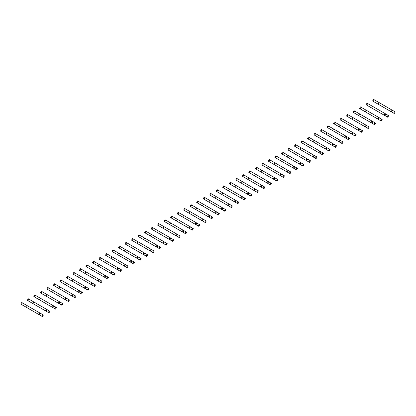 <?xml version="1.0" encoding="UTF-8"?>
<svg xmlns="http://www.w3.org/2000/svg" width="416" height="416" viewBox="0 0 416 416"><rect width="100%" height="100%" fill="white"/><g stroke="black" fill="none" stroke-linecap="round" stroke-linejoin="round"><path stroke-width="0.62" d="M393.635 113.126L394.555 111.53L395.2 111.904L394.28 113.495L393.635 113.126L391.856 112.096L391.628 111.592L392.226 110.557L392.777 110.5L374.187 99.767L373.526 99.388L372.606 100.984L375.06 102.404M394.555 111.53L392.777 110.5M379.137 102.627L378.217 104.224L391.238 111.743L392.158 110.146M391.856 112.096L382.205 106.527M379.158 104.77L372.606 100.984M390.593 111.368L391.513 109.772M387.119 116.886L388.04 115.289L388.684 115.664L387.764 117.26L385.341 115.861L385.112 115.357L385.71 114.317L386.261 114.265L372.622 106.387L367.011 103.152L366.09 104.749L368.545 106.163M388.04 115.289L386.261 114.265M372.622 106.387L371.701 107.983L384.077 115.133L384.722 115.502L385.642 113.906M385.341 115.861L375.69 110.287M372.642 108.529L366.09 104.749M384.077 115.133L384.998 113.537M380.604 120.65L381.524 119.054L382.169 119.423L381.248 121.02L380.604 120.65L378.825 119.621L378.596 119.116L379.194 118.082L379.746 118.024L378.487 117.296L360.495 106.912L359.575 108.508L362.029 109.923M381.524 119.054L379.746 118.024M366.106 110.152L365.186 111.748L378.206 119.267L379.132 117.671M378.825 119.621L369.174 114.046M366.132 112.289L359.575 108.508M377.562 118.893L378.487 117.296M374.088 124.41L375.008 122.814L375.653 123.188L374.733 124.784L372.31 123.38L372.081 122.876L372.679 121.841L373.23 121.784L353.985 110.672L353.059 112.268L355.514 113.688M375.008 122.814L373.23 121.784M359.59 113.911L358.67 115.508L371.046 122.652L371.696 123.027L372.616 121.43M372.31 123.38L362.658 117.811M359.616 116.054L353.059 112.268M371.046 122.652L371.972 121.056M367.572 128.17L368.493 126.573L369.143 126.948L368.217 128.544L365.794 127.145L365.565 126.641L366.163 125.601L366.714 125.549L366.101 125.19L347.469 114.436L346.544 116.033L348.998 117.447M368.493 126.573L366.714 125.549M353.075 117.671L352.154 119.267L364.536 126.417L365.18 126.786L366.101 125.19M365.794 127.145L356.143 121.571M353.101 119.813L346.544 116.033M364.536 126.417L365.456 124.821M361.057 131.934L361.982 130.338L362.627 130.707L361.702 132.304L361.057 131.934L359.278 130.905L359.05 130.4L359.653 129.366L360.199 129.308L340.954 118.196L340.033 119.792L342.488 121.207M361.982 130.338L360.199 129.308M346.559 121.436L345.639 123.032L358.665 130.551L359.585 128.955M359.278 130.905L349.627 125.33M346.585 123.573L340.033 119.792M358.02 130.177L358.94 128.58M354.546 135.694L355.467 134.098L356.112 134.472L355.191 136.068L352.763 134.664L352.539 134.16L353.137 133.125L353.688 133.068L334.438 121.956L333.518 123.552L335.972 124.972M355.467 134.098L353.688 133.068M340.049 125.195L339.123 126.792L352.149 134.311L353.07 132.714M352.763 134.664L343.112 129.095M340.07 127.338L333.518 123.552M351.504 133.936L352.425 132.34M348.031 139.454L348.951 137.857L349.596 138.232L348.676 139.828L346.252 138.429L346.024 137.925L346.622 136.885L347.173 136.833L333.533 128.955L327.922 125.72L327.002 127.317L329.456 128.731M348.951 137.857L347.173 136.833M333.533 128.955L332.613 130.551L344.989 137.701L345.634 138.07L346.554 136.474M346.252 138.429L336.596 132.855M333.554 131.097L327.002 127.317M344.989 137.701L345.909 136.105M341.515 143.218L342.436 141.622L343.08 141.991L342.16 143.588L341.515 143.218L339.737 142.189L339.508 141.684L340.106 140.65L340.657 140.592L321.407 129.48L320.486 131.076L322.941 132.491M342.436 141.622L340.657 140.592M327.018 132.72L326.097 134.316L339.118 141.835L340.038 140.239M339.737 142.189L330.086 136.614M327.038 134.862L320.486 131.076M338.473 141.461L339.394 139.864M335 146.978L335.92 145.382L336.565 145.756L335.644 147.352L333.221 145.948L332.992 145.444L333.59 144.409L334.142 144.352L315.552 133.619L314.891 133.24L313.971 134.836L316.425 136.256M335.92 145.382L334.142 144.352M320.502 136.479L319.582 138.076L332.602 145.595L333.523 143.998M333.221 145.948L323.57 140.379M320.523 138.622L313.971 134.836M331.958 145.22L332.878 143.624M328.484 150.738L329.404 149.141L330.049 149.516L329.129 151.112L326.706 149.713L326.477 149.209L327.075 148.169L327.626 148.117L327.012 147.758L308.376 137.004L307.455 138.601L309.91 140.015M329.404 149.141L327.626 148.117M313.986 140.239L313.066 141.835L325.442 148.985L326.087 149.354L327.012 147.758M326.706 149.713L317.054 144.139M314.012 142.381L307.455 138.601M325.442 148.985L326.368 147.389M321.968 154.502L322.889 152.906L323.534 153.275L322.613 154.872L321.968 154.502L320.19 153.473L319.961 152.968L320.559 151.934L321.11 151.876L319.852 151.148L301.865 140.764L300.94 142.36L303.394 143.775M322.889 152.906L321.11 151.876M307.471 144.004L306.55 145.6L319.576 153.119L320.497 151.523M320.19 153.473L310.539 147.898M307.497 146.146L300.94 142.36M318.932 152.745L319.852 151.148M315.453 158.262L316.378 156.666L317.023 157.04L316.098 158.636L313.674 157.232L313.446 156.728L314.044 155.693L314.595 155.636L295.35 144.524L294.429 146.12L296.878 147.54M316.378 156.666L314.595 155.636M300.955 147.763L300.035 149.36L313.061 156.879L313.981 155.282M313.674 157.232L304.023 151.663M300.981 149.906L294.429 146.12M312.416 156.504L313.336 154.908M308.937 162.022L309.863 160.425L310.508 160.8L309.587 162.396L307.159 160.997L306.93 160.493L307.533 159.453L308.079 159.401L288.834 148.288L287.914 149.885L290.368 151.299M309.863 160.425L308.079 159.401M294.445 151.523L293.519 153.119L305.9 160.269L306.545 160.638L307.466 159.042M307.159 160.997L297.508 155.423M294.466 153.665L287.914 149.885M305.9 160.269L306.821 158.673M302.427 165.786L303.347 164.19L303.992 164.559L303.072 166.156L302.427 165.786L300.643 164.757L300.42 164.252L301.018 163.218L301.569 163.16L282.318 152.048L281.398 153.644L283.852 155.059M303.347 164.19L301.569 163.16M287.929 155.288L287.004 156.884L300.03 164.403L300.95 162.807M300.643 164.757L290.992 159.182M287.95 157.43L281.398 153.644M299.385 164.029L300.305 162.432M295.911 169.546L296.832 167.95L297.476 168.324L296.556 169.92L294.133 168.516L293.904 168.012L294.502 166.977L295.053 166.92L276.463 156.187L275.803 155.808L274.882 157.404L277.337 158.824M296.832 167.95L295.053 166.92M281.414 159.047L280.493 160.644L293.514 168.163L294.434 166.566M294.133 168.516L284.482 162.947M281.434 161.19L274.882 157.404M292.869 167.788L293.79 166.192M289.396 173.306L290.316 171.709L290.961 172.084L290.04 173.68L287.617 172.281L287.388 171.777L287.986 170.737L288.538 170.685L274.898 162.807L269.287 159.572L268.367 161.169L270.821 162.583M290.316 171.709L288.538 170.685M274.898 162.807L273.978 164.403L286.354 171.553L286.998 171.922L287.919 170.326M287.617 172.281L277.966 166.707M274.919 164.949L268.367 161.169M286.354 171.553L287.274 169.957M282.88 177.07L283.8 175.474L284.445 175.843L283.525 177.44L282.88 177.07L281.102 176.041L280.873 175.536L281.471 174.502L282.022 174.444L262.772 163.332L261.851 164.928L264.306 166.343M283.8 175.474L282.022 174.444M268.382 166.572L267.462 168.168L280.483 175.687L281.408 174.091M281.102 176.041L271.45 170.466M268.403 168.714L261.851 164.928M279.838 175.313L280.758 173.716M276.364 180.83L277.285 179.234L277.93 179.608L277.009 181.204L274.586 179.8L274.357 179.296L274.955 178.261L275.506 178.204L274.248 177.476L256.256 167.092L255.336 168.688L257.79 170.108M277.285 179.234L275.506 178.204M261.867 170.331L260.946 171.928L273.967 179.447L274.893 177.85M274.586 179.8L264.935 174.231M261.893 172.474L255.336 168.688M273.322 179.072L274.248 177.476M269.849 184.59L270.769 182.993L271.414 183.368L270.494 184.964L268.07 183.565L267.842 183.061L268.44 182.021L268.991 181.969L268.377 181.61L249.746 170.856L248.82 172.453L251.274 173.867M270.769 182.993L268.991 181.969M255.351 174.091L254.431 175.687L266.812 182.837L267.457 183.206L268.377 181.61M268.07 183.565L258.419 177.991M255.377 176.233L248.82 172.453M266.812 182.837L267.732 181.241M263.333 188.354L264.259 186.758L264.904 187.127L263.978 188.724L263.333 188.354L261.555 187.325L261.326 186.82L261.929 185.786L262.475 185.728L243.23 174.616L242.31 176.212L244.764 177.627M264.259 186.758L262.475 185.728M248.836 177.856L247.915 179.452L260.941 186.971L261.862 185.375M261.555 187.325L251.904 181.75M248.862 179.998L242.31 176.212M260.296 186.597L261.217 185M256.823 192.114L257.743 190.518L258.388 190.892L257.468 192.488L255.039 191.084L254.81 190.58L255.414 189.545L255.965 189.493L236.714 178.376L235.794 179.972L238.248 181.392M257.743 190.518L255.965 189.493M242.325 181.615L241.4 183.212L254.426 190.731L255.346 189.134M255.039 191.084L245.388 185.515M242.346 183.758L235.794 179.972M253.781 190.356L254.701 188.76M250.307 195.874L251.228 194.277L251.872 194.652L250.952 196.248L248.524 194.849L248.3 194.345L248.898 193.305L249.449 193.253L235.81 185.375L230.199 182.14L229.278 183.737L231.733 185.151M251.228 194.277L249.449 193.253M235.81 185.375L234.889 186.971L247.265 194.121L247.91 194.49L248.83 192.894M248.524 194.849L238.872 189.275M235.83 187.517L229.278 183.737M247.265 194.121L248.186 192.525M243.792 199.638L244.712 198.042L245.357 198.411L244.436 200.008L243.792 199.638L242.013 198.609L241.784 198.104L242.382 197.07L242.934 197.012L223.683 185.9L222.763 187.496L225.217 188.911M244.712 198.042L242.934 197.012M229.294 189.14L228.374 190.736L241.394 198.255L242.315 196.659M242.013 198.609L232.362 193.034M229.315 191.282L222.763 187.496M240.75 197.881L241.67 196.284M237.276 203.398L238.196 201.802L238.841 202.176L237.921 203.772L235.498 202.368L235.269 201.864L235.867 200.829L236.418 200.777L217.828 190.039L217.168 189.66L216.247 191.256L218.702 192.676M238.196 201.802L236.418 200.777M222.778 192.899L221.858 194.496L234.879 202.015L235.799 200.418M235.498 202.368L225.846 196.799M222.799 195.042L216.247 191.256M234.234 201.64L235.154 200.049M230.76 207.158L231.681 205.561L232.326 205.936L231.405 207.532L228.982 206.133L228.753 205.629L229.351 204.589L229.902 204.537L229.289 204.178L210.652 193.424L209.732 195.021L212.186 196.435M231.681 205.561L229.902 204.537M216.263 196.664L215.342 198.255L227.718 205.405L228.363 205.774L229.289 204.178M228.982 206.133L219.331 200.559M216.289 198.801L209.732 195.021M227.718 205.405L228.644 203.809M224.245 210.922L225.165 209.326L225.81 209.695L224.89 211.292L224.245 210.922L222.466 209.893L222.238 209.388L222.836 208.354L223.387 208.296L222.128 207.568L204.142 197.184L203.216 198.78L205.67 200.195M225.165 209.326L223.387 208.296M209.747 200.424L208.827 202.02L221.203 209.165L221.853 209.539L222.773 207.943M222.466 209.893L212.815 204.324M209.773 202.566L203.216 198.78M221.203 209.165L222.128 207.568M217.729 214.682L218.655 213.086L219.3 213.46L218.374 215.056L215.951 213.652L215.722 213.148L216.32 212.113L216.871 212.061L197.626 200.944L196.7 202.54L199.155 203.96M218.655 213.086L216.871 212.061M203.232 204.183L202.311 205.78L215.337 213.299L216.258 211.702M215.951 213.652L206.3 208.083M203.258 206.326L196.7 202.54M214.692 212.924L215.613 211.333M211.214 218.442L212.139 216.845L212.784 217.22L211.858 218.816L209.435 217.417L209.206 216.913L209.81 215.873L210.356 215.821L191.11 204.708L190.19 206.305L192.644 207.719M212.139 216.845L210.356 215.821M196.716 207.948L195.796 209.539L208.177 216.689L208.822 217.058L209.742 215.462M209.435 217.417L199.784 211.843M196.742 210.085L190.19 206.305M208.177 216.689L209.097 215.093M204.703 222.206L205.624 220.61L206.268 220.979L205.348 222.576L204.703 222.206L202.92 221.177L202.696 220.672L203.294 219.638L203.845 219.58L184.595 208.468L183.674 210.064L186.129 211.479M205.624 220.61L203.845 219.58M190.206 211.708L189.28 213.304L202.306 220.823L203.226 219.227M202.92 221.177L193.268 215.608M190.226 213.85L183.674 210.064M201.661 220.449L202.582 218.852M198.188 225.966L199.108 224.37L199.753 224.744L198.832 226.34L196.409 224.936L196.18 224.437L196.778 223.397L197.33 223.345L178.74 212.607L178.079 212.228L177.159 213.824L179.613 215.244M199.108 224.37L197.33 223.345M183.69 215.467L182.77 217.064L195.79 224.583L196.711 222.986M196.409 224.936L186.753 219.367M183.711 217.61L177.159 213.824M195.146 224.208L196.066 222.617M191.672 229.726L192.592 228.129L193.237 228.504L192.317 230.1L189.894 228.701L189.665 228.197L190.263 227.157L190.814 227.105L171.564 215.992L170.643 217.589L173.098 219.003M192.592 228.129L190.814 227.105M177.174 219.232L176.254 220.823L188.63 227.973L189.275 228.342L190.195 226.746M189.894 228.701L180.242 223.127M177.195 221.369L170.643 217.589M188.63 227.973L189.55 226.377M185.156 233.49L186.077 231.894L186.722 232.263L185.801 233.86L185.156 233.49L183.378 232.461L183.149 231.956L183.747 230.922L184.298 230.864L165.048 219.752L164.128 221.348L166.582 222.763M186.077 231.894L184.298 230.864M170.659 222.992L169.738 224.588L182.759 232.107L183.68 230.511M183.378 232.461L173.727 226.892M170.68 225.134L164.128 221.348M182.114 231.733L183.035 230.136M178.641 237.25L179.561 235.654L180.206 236.028L179.286 237.624L176.862 236.22L176.634 235.721L177.232 234.681L177.783 234.629L159.193 223.891L158.532 223.512L157.612 225.108L160.066 226.528M179.561 235.654L177.783 234.629M164.143 226.751L163.223 228.348L176.244 235.867L177.169 234.27M176.862 236.22L167.211 230.651M164.169 228.894L157.612 225.108M175.599 235.492L176.524 233.901M172.125 241.01L173.046 239.413L173.69 239.788L172.77 241.384L170.347 239.985L170.118 239.481L170.716 238.441L171.267 238.389L170.654 238.03L152.022 227.276L151.096 228.873L153.551 230.287M173.046 239.413L171.267 238.389M157.628 230.516L156.707 232.107L169.088 239.257L169.733 239.626L170.654 238.03M170.347 239.985L160.696 234.411M157.654 232.653L151.096 228.873M169.088 239.257L170.009 237.661M165.61 244.774L166.535 243.178L167.18 243.547L166.254 245.144L165.61 244.774L163.831 243.745L163.602 243.24L164.2 242.206L164.752 242.148L145.506 231.036L144.586 232.632L147.035 234.047M166.535 243.178L164.752 242.148M151.112 234.276L150.192 235.872L163.218 243.391L164.138 241.795M163.831 243.745L154.18 238.176M151.138 236.418L144.586 232.632M162.573 243.017L163.493 241.42M159.094 248.534L160.02 246.938L160.664 247.312L159.744 248.908L159.094 248.534L157.087 247.005L157.69 245.965L158.236 245.913L138.991 234.796L138.07 236.392L140.525 237.812M160.02 246.938L158.236 245.913M144.602 238.035L143.676 239.632L156.702 247.151L157.622 245.554M157.316 247.504L147.664 241.935M144.622 240.178L138.07 236.392M156.057 246.776L156.978 245.185M152.584 252.294L153.504 250.697L154.149 251.072L153.228 252.668L150.8 251.269L150.576 250.765L151.174 249.725L151.726 249.673L132.475 238.56L131.555 240.157L134.009 241.571M153.504 250.697L151.726 249.673M138.086 241.8L137.16 243.391L149.542 250.541L150.186 250.91L151.107 249.319M150.8 251.269L141.149 245.695M138.107 243.937L131.555 240.157M149.542 250.541L150.462 248.945M146.068 256.058L146.988 254.462L147.633 254.831L146.713 256.428L146.068 256.058L144.29 255.029L144.061 254.524L144.659 253.49L145.21 253.432L125.96 242.32L125.039 243.916L127.494 245.331M146.988 254.462L145.21 253.432M131.57 245.56L130.65 247.156L143.671 254.675L144.591 253.079M144.29 255.029L134.638 249.46M131.591 247.702L125.039 243.916M143.026 254.301L143.946 252.704M139.552 259.818L140.473 258.222L141.118 258.596L140.197 260.192L137.774 258.788L137.545 258.289L138.143 257.249L138.694 257.197L120.104 246.459L119.444 246.08L118.524 247.676L120.978 249.096M140.473 258.222L138.694 257.197M125.055 249.319L124.134 250.916L137.155 258.435L138.076 256.838M137.774 258.788L128.123 253.219M125.076 251.462L118.524 247.676M136.51 258.06L137.431 256.469M133.037 263.578L133.957 261.981L134.602 262.356L133.682 263.952L131.258 262.553L131.03 262.049L131.628 261.009L132.179 260.957L112.928 249.844L112.008 251.441L114.462 252.855M133.957 261.981L132.179 260.957M118.539 253.084L117.619 254.675L129.995 261.825L130.64 262.194L131.565 260.603M131.258 262.553L121.607 256.979M118.56 255.221L112.008 251.441M129.995 261.825L130.92 260.229M126.521 267.342L127.442 265.746L128.086 266.115L127.166 267.712L126.521 267.342L124.743 266.313L124.514 265.808L125.112 264.774L125.663 264.716L124.405 263.988L106.413 253.604L105.492 255.2L107.947 256.62M127.442 265.746L125.663 264.716M112.024 256.844L111.103 258.44L124.124 265.959L125.05 264.363M124.743 266.313L115.092 260.744M112.05 258.986L105.492 255.2M123.479 265.585L124.405 263.988M120.006 271.102L120.926 269.506L121.571 269.88L120.65 271.476L118.227 270.072L117.998 269.573L118.596 268.533L119.148 268.481L99.902 257.364L98.977 258.96L101.431 260.38M120.926 269.506L119.148 268.481M105.508 260.603L104.588 262.2L117.614 269.719L118.534 268.122M118.227 270.072L108.576 264.503M105.534 262.746L98.977 258.96M116.969 269.344L117.889 267.753M113.49 274.862L114.416 273.27L115.06 273.64L114.135 275.236L111.712 273.837L111.483 273.333L112.086 272.293L112.632 272.241L93.387 261.128L92.466 262.725L94.921 264.139M114.416 273.27L112.632 272.241M98.992 264.368L98.072 265.959L110.453 273.109L111.098 273.478L112.018 271.887M111.712 273.837L102.06 268.263M99.018 266.505L92.466 262.725M110.453 273.109L111.374 271.513M106.98 278.626L107.9 277.03L108.545 277.399L107.624 278.996L106.98 278.626L105.196 277.597L104.967 277.092L105.57 276.058L106.122 276L86.871 264.888L85.951 266.484L88.405 267.904M107.9 277.03L106.122 276M92.482 268.128L91.556 269.724L104.582 277.243L105.503 275.647M105.196 277.597L95.545 272.028M92.503 270.27L85.951 266.484M103.938 276.869L104.858 275.272M100.464 282.386L101.384 280.79L102.029 281.164L101.109 282.76L98.68 281.356L98.457 280.857L99.055 279.817L99.606 279.765L80.356 268.648L79.435 270.244L81.89 271.664M101.384 280.79L99.606 279.765M85.966 271.887L85.046 273.484L98.067 281.003L98.987 279.406M98.68 281.356L89.029 275.787M85.987 274.03L79.435 270.244M97.422 280.628L98.342 279.037M93.948 286.146L94.869 284.554L95.514 284.924L94.593 286.52L92.17 285.121L91.941 284.617L92.539 283.577L93.09 283.525L74.5 272.792L73.84 272.412L72.92 274.009L75.374 275.423M94.869 284.554L93.09 283.525M79.451 275.652L78.53 277.243L90.906 284.393L91.551 284.762L92.472 283.171M92.17 285.121L82.519 279.547M79.472 277.789L72.92 274.009M90.906 284.393L91.827 282.797M87.433 289.91L88.353 288.314L88.998 288.683L88.078 290.28L87.433 289.91L85.654 288.881L85.426 288.376L86.024 287.342L86.575 287.284L67.985 276.552L67.324 276.172L66.404 277.768L68.858 279.188M88.353 288.314L86.575 287.284M72.935 279.412L72.015 281.008L85.036 288.527L85.956 286.931M85.654 288.881L76.003 283.312M72.956 281.554L66.404 277.768M84.391 288.153L85.311 286.556M80.917 293.67L81.838 292.074L82.482 292.448L81.562 294.044L79.139 292.646L78.91 292.141L79.508 291.101L80.059 291.049L61.469 280.311L60.809 279.932L59.888 281.528L62.343 282.948M81.838 292.074L80.059 291.049M66.42 283.171L65.499 284.768L78.52 292.287L79.446 290.69M79.139 292.646L69.488 287.071M66.446 285.314L59.888 281.528M77.875 291.912L78.801 290.321M74.402 297.43L75.322 295.838L75.967 296.208L75.046 297.804L72.623 296.405L72.394 295.901L72.992 294.861L73.544 294.809L54.298 283.696L53.373 285.293L55.827 286.707M75.322 295.838L73.544 294.809M59.904 286.936L58.984 288.527L71.36 295.677L72.01 296.046L72.93 294.455M72.623 296.405L62.972 290.831M59.93 289.073L53.373 285.293M71.36 295.677L72.285 294.081M67.886 301.194L68.812 299.598L69.456 299.967L68.531 301.564L67.886 301.194L66.108 300.165L65.879 299.66L66.477 298.626L67.028 298.568L47.783 287.456L46.857 289.052L49.312 290.472M68.812 299.598L67.028 298.568M53.388 290.696L52.468 292.292L65.494 299.811L66.414 298.215M66.108 300.165L56.456 294.596M53.414 292.838L46.857 289.052M64.849 299.437L65.77 297.84M61.37 304.954L62.296 303.358L62.941 303.732L62.015 305.328L59.592 303.93L59.363 303.425L59.966 302.385L60.512 302.333L41.267 291.216L40.347 292.812L42.801 294.232M62.296 303.358L60.512 302.333M46.873 294.455L45.952 296.052L58.334 303.202L58.978 303.571L59.899 301.974M59.592 303.93L49.941 298.355M46.899 296.598L40.347 292.812M58.334 303.202L59.254 301.605M54.86 308.714L55.78 307.122L56.425 307.492L55.505 309.088L53.076 307.689L52.853 307.185L53.451 306.145L54.002 306.093L34.752 294.98L33.831 296.577L36.286 297.991M55.78 307.122L54.002 306.093M40.362 298.22L39.437 299.816L52.463 307.33L53.383 305.739M53.076 307.689L43.425 302.115M40.383 300.357L33.831 296.577M51.818 306.961L52.738 305.365M48.344 312.478L49.265 310.882L49.91 311.251L48.989 312.848L48.344 312.478L46.566 311.449L46.337 310.944L46.935 309.91L47.486 309.852L28.896 299.12L28.236 298.74L27.316 300.336L29.77 301.756M49.265 310.882L47.486 309.852M33.847 301.98L32.926 303.576L45.947 311.095L46.868 309.499M46.566 311.449L36.91 305.88M33.868 304.122L27.316 300.336M45.302 310.721L46.223 309.124M41.829 316.238L42.749 314.642L43.394 315.016L42.474 316.612L40.05 315.214L39.822 314.709L40.42 313.669L40.971 313.617L27.331 305.739L21.72 302.505L20.8 304.096L23.254 305.516M42.749 314.642L40.971 313.617M27.331 305.739L26.411 307.336L38.787 314.486L39.432 314.855L40.352 313.258M40.05 315.214L30.399 309.639M27.352 307.882L20.8 304.096M38.787 314.486L39.707 312.889M373.261 101.364L374.187 99.767M366.751 105.128L367.671 103.532M360.235 108.888L361.156 107.292M353.72 112.648L354.64 111.051M347.204 116.412L348.124 114.816M340.688 120.172L341.609 118.576M334.173 123.932L335.093 122.335M327.657 127.696L328.578 126.1M321.142 131.456L322.067 129.86M314.631 135.216L315.552 133.619M308.116 138.98L309.036 137.384M301.6 142.74L302.52 141.144M295.084 146.5L296.005 144.903M288.569 150.264L289.489 148.668M282.053 154.024L282.974 152.428M275.538 157.784L276.463 156.187M269.022 161.548L269.948 159.952M262.512 165.308L263.432 163.712M255.996 169.068L256.916 167.471M249.48 172.832L250.401 171.236M242.965 176.592L243.885 174.996M236.449 180.352L237.37 178.755M229.934 184.116L230.854 182.52M223.418 187.876L224.344 186.28M216.908 191.636L217.828 190.039M210.392 195.4L211.312 193.804M203.876 199.16L204.797 197.564M197.361 202.92L198.281 201.323M190.845 206.684L191.766 205.088M184.33 210.444L185.25 208.848M177.814 214.204L178.74 212.607M171.298 217.968L172.224 216.372M164.788 221.728L165.708 220.132M158.272 225.488L159.193 223.891M151.757 229.252L152.677 227.656M145.241 233.012L146.162 231.416M138.726 236.772L139.646 235.175M132.21 240.536L133.13 238.94M125.694 244.296L126.62 242.7M119.184 248.056L120.104 246.459M112.668 251.82L113.589 250.224M106.153 255.58L107.073 253.984M99.637 259.34L100.558 257.743M93.122 263.104L94.042 261.508M86.606 266.864L87.526 265.268M80.09 270.624L81.011 269.027M73.575 274.388L74.5 272.792M67.064 278.148L67.985 276.552M60.549 281.908L61.469 280.311M54.033 285.672L54.954 284.076M47.518 289.432L48.438 287.836M41.002 293.192L41.922 291.6M34.486 296.956L35.407 295.36M27.971 300.716L28.896 299.12M21.455 304.476L22.381 302.884"/></g></svg>
